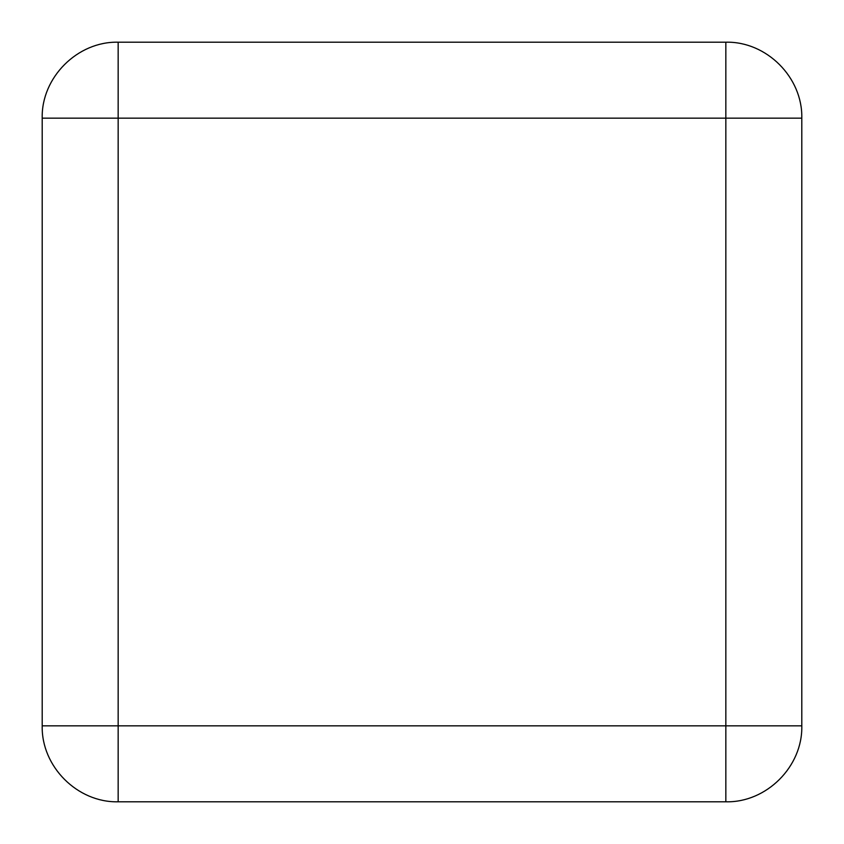 <?xml version="1.0" encoding="UTF-8"?>
<svg xmlns="http://www.w3.org/2000/svg" width="844" height="844" viewBox="0 0 844 844"><rect width="100%" height="100%" fill="white"/><g stroke="black" fill="none" stroke-linecap="round" stroke-linejoin="round"><path stroke-width="1.27" d="M118.16 801.8L725.84 801.8C766.405 802.792 802.792 766.595 801.8 725.84L801.8 118.16C802.739 77.384 766.468 41.229 725.84 42.2L118.16 42.2C77.595 41.208 41.208 77.405 42.2 118.16L42.2 725.84C41.261 766.616 77.532 802.771 118.16 801.8L118.16 725.84L42.2 725.84M801.8 725.84L725.84 725.84L725.84 801.8M118.16 42.2L118.16 118.16L725.84 118.16L725.84 725.84L118.16 725.84L118.16 118.16L42.2 118.16M801.8 118.16L725.84 118.16L725.84 42.2"/></g></svg>
